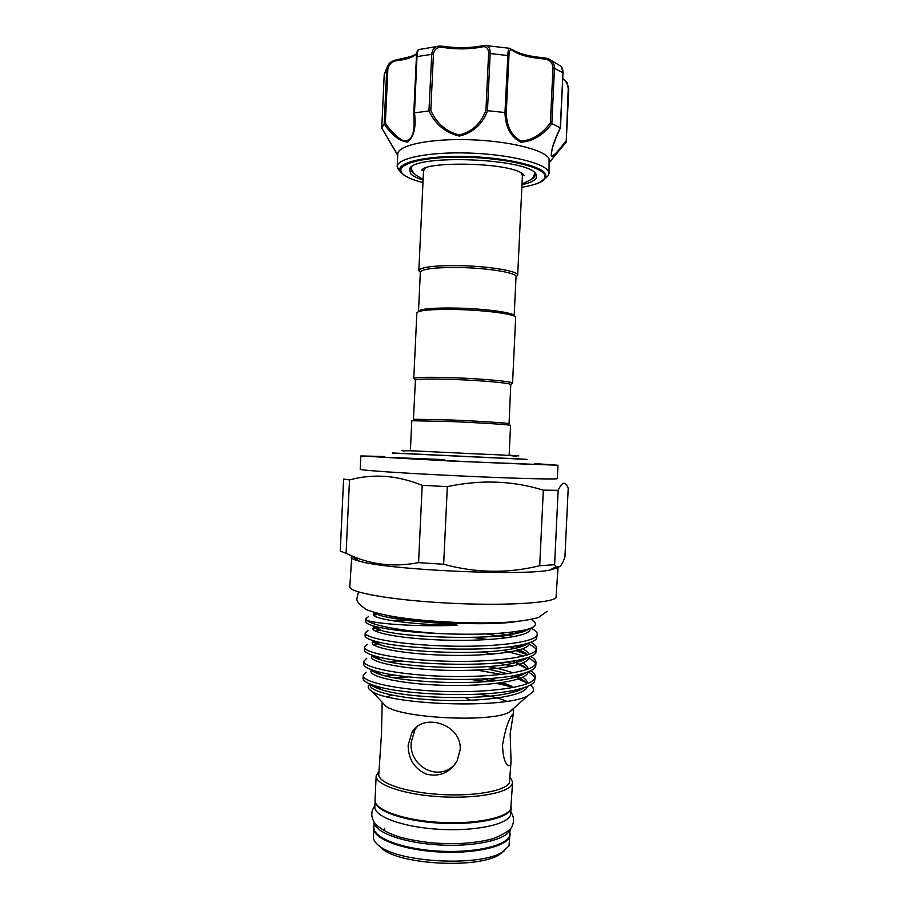 <?xml version="1.0" encoding="UTF-8"?>
<svg xmlns="http://www.w3.org/2000/svg" width="909" height="909" viewBox="0 0 909 909"><rect width="100%" height="100%" fill="white"/><g stroke="black" fill="none" stroke-linecap="round" stroke-linejoin="round"><path stroke-width="1.36" d="M387.757 65.732L384.234 74.368L381.769 128.055M423.083 180.073C417.151 178.164 413.061 176.107 410.823 173.926L409.516 169.324C412.152 153.451 531.458 158.416 536.185 174.642L536.492 175.312C537.492 179.198 532.651 182.334 521.971 184.743M534.685 174.346L534.412 172.596M411.845 166.824L410.845 169.097L412.402 172.38L414.288 173.914M409.516 169.324L411.152 167.87L411.413 168.529M399.29 170.767L397.199 166.552C397.051 158.246 428.946 151.723 468.805 153.042C508.654 154.28 544.673 163.041 548.502 171.54L548.627 175.232L545.161 178.687M549.013 173.71L549.104 158.882C545.298 149.996 509.29 140.929 469.442 139.725C429.571 138.429 397.653 145.304 397.79 153.985L397.199 166.552M566.046 142.315L556.944 153.042C554.126 156.189 552.252 157.189 551.297 156.064C550.979 150.292 553.967 140.861 560.274 127.783L551.956 123.624C542.843 135.396 532.458 141.577 520.789 142.168C510.608 136.782 505.336 126.896 504.972 112.523L487.656 110.716C482.224 124.522 472.794 132.964 459.34 136.043C445.671 132.964 435.536 124.601 428.934 110.943L414.493 112.852C416.265 127.033 413.993 136.77 407.698 142.054C399.755 141.463 391.915 135.43 384.166 123.942L381.746 128.021L397.722 155.291M368.713 616.427L365.85 618.699L365.725 621.483C365.623 622.983 368.509 624.54 374.372 626.176C388.234 629.835 410.527 632.334 441.251 633.675C477.214 635.05 504.688 633.891 523.641 630.198C529.879 628.835 533.651 627.278 534.969 625.517C536.14 623.869 535.265 622.199 532.344 620.483M368.054 630.369L365.191 632.891L365.054 635.675C364.952 637.402 368.134 639.197 374.61 641.061C400.187 649.299 491.508 652.571 523.277 644.413C530.39 642.788 534.799 640.89 536.492 638.732L537.321 634.209C537.355 632.209 535.174 630.198 530.765 628.164M527.811 629.687L527.027 629.38M365.191 632.891C364.179 638.038 399.915 644.629 445.092 646.004C490.735 647.424 531.833 642.89 536.628 635.914L537.321 634.209M377.383 614.518L373.735 615.12L375.974 613.927M376.394 671.649L374.178 672.137M501.666 674.455L476.907 670.058M366.111 672.194L363.202 675.432L363.066 678.216C362.941 680.773 367.156 683.352 375.712 685.965C403.221 695.044 484.27 698.044 517.414 689.488C526.777 687.272 532.447 684.647 534.458 681.614L535.299 676.762C535.344 674.739 533.822 672.717 530.697 670.717M534.958 678.125C534.253 676.057 531.913 673.989 527.959 671.921C528.174 680.443 488.849 686.715 443.728 685.318C399.006 684 365.577 675.898 371.542 669.944M512.267 666.149L498.189 662.843M377.86 657.832L375.917 658.196M363.202 675.432C362.123 682.011 397.79 689.988 442.956 691.454C488.576 692.976 529.731 687.215 534.583 678.818L535.299 676.762M526.254 668.32L518.63 664.536M512.074 663.411L506.358 661.968M374.247 655.878L372.656 656.253M366.759 658.252L363.861 661.252L363.736 664.036C363.611 666.297 367.463 668.604 375.281 670.956C402.21 679.807 486.656 682.909 519.437 674.433C528.004 672.421 533.242 670.047 535.14 667.32L535.833 665.365M535.606 663.945C534.787 661.854 532.14 659.764 527.663 657.673M523.652 656.003L502.779 650.265M379.348 644.049L373.804 645.049M363.861 661.252C362.805 667.354 398.494 674.876 443.672 676.307C489.292 677.796 530.436 672.444 535.265 664.513L535.969 662.581C536.026 660.548 534.287 658.525 530.765 656.503M527.584 654.878L515.994 650.787M377.167 641.731L374.019 642.333L375.44 641.584M367.406 644.311L364.52 647.072L364.395 649.855C364.282 651.844 367.781 653.878 374.917 655.991C401.199 664.559 489.076 667.751 521.391 659.4C529.208 657.582 534.015 655.457 535.821 653.026L536.651 648.39C536.685 646.356 534.708 644.311 530.686 642.265M536.242 649.765C535.435 647.947 533.083 646.129 529.163 644.299M507.574 637.72L486.531 633.948M380.848 630.301L375.269 631.141M364.52 647.072C363.498 652.696 399.199 659.752 444.376 661.15C490.008 662.616 531.14 657.673 535.946 650.219L536.651 648.39M514.289 636.618L498.814 633.312M380.678 627.653L373.849 628.744L376.349 627.437M506.688 701.293C500.211 698.43 490.871 696.067 478.668 694.181M391.813 695.101L387.132 696.783M394.62 677.864L408.686 676.875M470.43 679.398L486.213 681.568M496.394 683.409L505.836 685.488C507.79 685.897 513.858 687.761 511.403 686.136L502.507 682.557M496.337 680.591L488.94 678.546M509.37 676.341L513.755 677.557M518.289 679.012L528.095 683.341M530.47 684.966C533.56 687.409 534.253 689.817 532.572 692.192L528.049 695.578C506.711 709.19 390.45 704.952 372.054 691.397C367.702 688.772 367.031 686.306 370.054 684.011M465.192 697.578L470.521 700.271M382.155 702.237L381.496 733.927L378.78 774.388C377.962 782.819 404.8 792.182 439.013 794.386C473.203 796.693 505.086 791.137 509.438 782.865L511.051 761.492L510.154 733.79L513.312 713.974L512.699 714.19C508.71 718.689 505.313 728.938 502.529 744.948C502.87 756.481 504.825 763.378 508.358 765.662L510.279 765.23L511.051 761.492M378.939 771.082L376.167 775.809C375.303 784.592 403.187 794.375 438.786 796.659C474.362 799.045 507.449 793.216 511.903 784.581L512.619 782.24L510.301 777.275M460.159 749.88C462.295 724.234 422.935 712.042 411.993 732.347L408.152 745.073C408.221 758.856 414.243 768.525 426.207 774.093C439.331 777.275 449.625 772.889 457.091 760.947L460.159 749.88M416.958 726.825L414.97 729.518L411.243 742.028C408.368 765.992 438.842 783.285 455.466 763.628M376.167 775.809L375.031 800.079C374.144 809.51 401.994 819.918 437.581 822.247C473.146 824.69 506.256 818.316 510.733 809.033L512.619 782.24M375.11 801.295C374.985 810.703 403.085 820.884 438.354 823.088C473.589 825.383 506.131 819.009 510.585 809.805L511.267 807.715M375.099 801.215L374.838 806.703C373.94 816.305 401.733 826.849 437.263 829.19C472.76 831.644 505.824 825.133 510.301 815.691L511.29 807.635M510.279 828.894L509.313 836.485C504.802 846.472 471.726 853.449 436.24 850.96C400.721 848.574 372.951 837.496 373.872 827.349L374.11 822.475M510.176 829.019L509.597 830.599C505.154 840.234 473.316 847.052 438.445 844.916C403.573 842.882 375.099 832.508 374.201 822.611M373.894 826.917L373.326 836.7C373.179 840.052 375.508 843.382 380.303 846.677C401.108 862.789 479.6 866.493 501.825 852.403L508.983 845.915L510.063 833.337M373.724 828.133C372.792 838.314 400.608 849.426 436.195 851.813C471.737 854.312 504.881 847.313 509.392 837.28L510.131 834.564M516.028 276.904L517.676 275.245C518.948 271.189 488.94 266.098 459.045 265.644C433.968 265.451 420.572 267.098 418.844 270.575L423.514 170.892L425.139 168.313M521.039 172.835L522.402 175.551L517.676 275.245M517.676 275.313L516.039 276.745C517.255 272.859 488.201 267.973 459.272 267.507C434.991 267.326 422.015 268.894 420.333 272.234L418.844 270.643L420.322 272.393M454 379.485C481.44 380.451 509.642 382.984 510.778 384.473L509.063 423.753C510.131 423.174 480.952 421.242 452.091 420.015L413.436 419.242L415.424 379.973C418.47 378.905 431.321 378.746 454 379.485M414.595 379.064L413.936 378.326C417.049 377.19 430.321 376.996 453.761 377.758C482.145 378.746 511.29 381.394 512.426 382.973L511.699 383.643M413.777 378.53L416.867 312.832C418.549 310.208 431.923 309.105 456.977 309.526C486.86 310.219 516.891 314.423 515.676 317.491L512.551 383.189M420.333 272.234L418.504 311.355C420.14 308.776 433.093 307.697 457.363 308.094C486.27 308.753 515.358 312.866 514.176 315.866L516.039 276.745M509.131 455.443L510.551 425.389C511.653 424.821 481.531 422.855 451.693 421.594L411.8 420.731L410.391 450.796M526.936 459.306L392.302 452.955M444.478 460.556L444.694 459.636L383.791 457.193M527.004 459.397L392.222 453.046M351.76 556.251L349.817 586.76C348.647 592.418 391.574 600.099 446.819 603.042C502.041 606.03 551.308 603.246 556.013 597.713L558.035 567.386M384.053 456.488L360.839 455.954L360.214 469.294C359.35 470.192 400.426 473.055 452.921 475.589C505.393 478.134 552.252 479.509 556.74 478.77L557.342 478.588L557.978 465.249L534.822 463.59M360.839 455.954L453.602 461.204L557.978 465.249M559.671 566.739C561.432 565.228 563.182 562.035 564.921 557.16L568.216 488.156L567.636 486.86C566.432 484.292 565.114 483.088 563.66 483.247C561.967 483.599 560.137 485.951 558.149 490.315L554.604 564.716L556.228 566.659L559.671 566.739M383.666 456.841L382.053 457.034C388.473 458.102 530.265 464.794 536.764 464.329L535.174 463.976M346.09 553.32L340.25 551.081L343.602 479.043L349.499 479.963L346.09 553.32L349.931 555.069C371.247 564.819 394.131 567.33 418.572 562.626L422.196 485.315C397.222 475.225 372.985 473.441 349.499 479.963M422.196 485.315L447.319 486.645L443.66 564.25C475.964 573.102 507.983 573.579 539.719 565.693L543.321 490.167C512.756 480.668 480.759 479.498 447.319 486.645M543.321 490.167L558.149 490.315M539.719 565.693L554.604 564.716M418.572 562.626L443.66 564.25M351.192 557.149C351.135 558.41 353.885 559.762 359.464 561.217C387.995 569.841 520.221 576.079 549.445 570.17L557.444 567.852M378.144 845.075L383.03 849.495C402.971 864.936 477.543 868.447 498.848 854.96L504.12 851.017M384.677 828.315L384.723 829.315M382.28 702.362L385.916 706.248C401.937 718.462 492.36 722.723 509.46 712.077L512.926 709.486M373.497 612.234L379.973 615.37C387.041 617.45 398.108 619.359 413.152 621.074L448.069 623.983C454.023 624.233 457.068 624.676 457.193 625.29C415.083 626.983 374.588 623.563 366.895 620.302C371.826 625.46 403.073 631.323 441.251 633.675M365.85 618.699L366.895 620.302M388.552 615.734C415.413 622.733 487.963 626.153 515.346 621.722M549.559 162.166L566.205 142.122L568.227 88.9C567.773 83.992 565.966 80.742 562.796 79.163M384.166 123.942L386.745 69.482C387.086 66.027 388.745 63.357 391.734 61.494L396.597 59.676M398.233 59.46L397.358 60.585C392.29 61.017 389.12 63.891 387.859 69.209L386.745 69.482L384.234 74.368L381.746 128.021M428.934 110.943L431.764 53.961C432.514 48.552 435.4 45.927 440.433 46.075L442.933 46.279L443.251 47.518C437.752 46.541 434.479 48.711 433.445 54.063L430.798 110.478C436.865 123.658 446.387 131.828 459.34 134.975C472.066 131.805 480.929 123.567 485.929 110.262L487.656 110.716M437.343 46.416L418.981 49.529C418.22 48.927 417.561 51.199 417.004 56.347L414.493 112.852M504.972 112.523L507.858 55.244C508.04 49.802 508.835 47.529 510.256 48.416L512.483 50.529C510.358 48.666 509.188 50.381 508.96 55.688L506.279 112.386C506.529 126.215 511.46 135.805 521.039 141.134C532.14 140.338 541.923 134.237 550.388 122.817L551.956 123.624M485.929 110.262L488.61 53.37C488.428 47.995 486.122 45.882 481.702 47.007L482.577 45.734L484.508 45.484C488.292 45.109 490.178 47.688 490.178 53.233L487.463 110.693M543.218 57.767L546.616 58.29C551.593 59.574 554.229 62.744 554.501 67.766L551.854 123.567M560.274 127.783L562.966 72.675C562.887 68.425 561.694 65.982 559.399 65.346L550.82 60.21M562.944 73.072L560.478 127.828C555.763 137.339 552.024 148.826 552.24 148.871L551.422 153.314C551.445 160.177 559.183 149.496 565.728 141.236M550.388 122.817L553.013 67.516C552.286 62.085 549.036 59.21 543.264 58.903C529.231 57.676 518.971 54.892 512.483 50.529M387.859 69.209L385.348 123.147C391.256 131.885 397.483 137.861 404.028 141.065C410.629 140.94 413.993 135.271 414.118 124.079L413.936 113.977M529.947 180.118C533.31 178.573 535.06 176.846 535.196 174.96L534.992 173.71L536.492 175.312M506.279 112.386L505.143 112.534M543.071 57.767L543.264 58.903M430.798 110.478L429.093 110.921M385.348 123.147L384.212 123.885M433.445 54.063L416.424 56.699L414.356 112.852M548.627 175.232L543.4 180.346C541.537 181.88 536.855 184.709 521.846 187.277C539.048 184.402 546.616 180.221 544.559 174.687C540.639 165.961 500.018 157.2 459.522 157.155C418.935 156.984 393.336 165.347 402.778 173.88C406.221 177.096 412.959 179.993 422.969 182.573C412.697 179.959 405.8 177.005 402.267 173.778L399.971 170.869C396.494 162.609 425.787 155.564 465.306 156.462C504.779 157.257 541.844 165.824 545.695 174.221L545.843 177.755L539.81 182.482M401.733 173.414L397.438 168.097M379.155 615.12L374.86 613.359M528.845 628.846C527.004 630.426 523.414 631.835 518.062 633.062C489.224 640.493 403.619 637.539 380.985 630.38C375.315 628.789 372.69 627.267 373.11 625.824M394.324 621.04L408.346 620.506M514.585 631.755L518.369 632.982M528.231 643.106C526.3 644.936 522.334 646.549 516.323 647.947C486.94 655.582 404.471 652.696 381.144 645.185C375.428 643.538 372.52 641.947 372.417 640.402M472.555 637.357L488.088 639.584M515.471 645.901L519.141 647.253M522.709 648.833C526.447 650.73 528.459 652.605 528.743 654.48M527.084 657.866C524.868 659.752 520.687 661.411 514.539 662.866C484.679 670.66 405.323 667.854 381.36 660.036C375.587 658.343 372.417 656.673 371.838 655.025M481.565 652.026L493.428 654.071M516.891 660.343L519.653 661.491M522.755 663.047C526.3 665.047 528.072 667.047 528.095 669.047M525.879 672.649C523.402 674.592 519.005 676.319 512.687 677.819C482.44 685.716 406.175 682.989 381.632 674.921C375.769 673.171 372.349 671.433 371.372 669.683M389.779 662.047L402.119 661.013M487.86 666.558C497.893 668.388 506.29 670.478 513.051 672.842M518.369 674.967L519.959 675.728M522.698 677.262C526.061 679.375 527.629 681.5 527.39 683.625M524.618 687.465C521.88 689.476 517.266 691.249 510.778 692.806C480.225 700.759 407.016 698.112 381.973 689.851C375.996 688.045 372.338 686.227 370.986 684.386M386.064 676.091L394.574 675.023M481.759 678.978L492.508 681.011M500.484 682.864L511.403 686.136M457.193 625.29C406.641 624.96 364.793 617.654 374.735 613.28M529.867 628.505C533.288 636.175 491.53 641.686 443.547 640.095C395.926 638.572 363.657 631.164 375.224 626.721M507.824 632.55L513.301 634.016M529.243 642.788C532.06 650.844 490.86 656.73 443.433 655.162C396.381 653.673 363.748 645.867 374.122 640.925M509.563 646.754L514.71 648.299M519.232 649.958L527.243 654.685M528.629 657.343C530.015 665.536 490.871 671.603 445.137 670.285C399.824 669.047 365.861 661.298 372.292 655.787M511.79 661.207L515.755 662.57M519.687 664.195L526.368 668.445M488.849 669.319L507.563 673.705M513.483 675.648L513.812 675.773C520.891 678.409 525.209 681.114 526.754 683.875M527.243 686.5C526.356 695.328 487.247 701.793 442.865 700.362C398.881 699.021 365.691 690.647 370.702 684.272M393.654 677.694L407.493 676.739M562.841 78.31L567.171 82.855L568.75 89.264L566.216 141.838M508.96 55.688L488.61 53.37M561.432 66.721L563.103 72.879L553.013 67.516M481.702 47.007C470.021 49.302 457.204 49.472 443.251 47.518M416.742 53.37C414.072 56.937 407.607 59.346 397.358 60.585M566.239 141.986L568.227 88.9M397.744 155.007L381.735 128.044M535.833 665.354L535.969 662.57M513.312 713.974L513.574 708.429M414.97 729.518L411.993 732.347M511.063 812.362C513.835 816.532 514.289 820.895 512.437 825.44C511.642 829.269 505.313 833.644 493.417 838.587C475.827 843.382 454.761 844.768 430.241 842.723C406.618 839.575 389.836 836.507 375.519 824.304C370.781 817.577 370.565 811.453 374.883 805.942M411.243 167.699C411.663 170.653 413.504 173.324 416.754 175.687L423.117 179.334M423.662 170.176L421.787 170.665C421.958 160.825 516.289 161.938 524.141 175.494L522.334 174.823M510.778 384.473L512.426 382.973M518.823 455.92L509.142 455.193M410.402 450.534L401.755 450.341M549.445 570.17L556.228 566.659M359.464 561.217L349.931 555.069M403.176 451.318C402.244 449.694 432.854 452.046 458.113 452.989C484.588 454.568 511.767 454.716 516.255 456.648M415.424 379.973L413.936 378.326M522.005 183.993C535.469 177.812 531.81 178.63 534.924 173.528M547.184 611.28L538.378 617.552C528.72 620.154 516.346 621.847 501.279 622.608C477.168 623.415 451.603 622.688 424.594 620.415C398.881 618.177 379.553 614.609 366.634 609.712C360.203 605.485 356.93 601.951 356.805 599.111L358.453 591.918M498.848 854.96L501.825 852.403M383.03 849.495L380.303 846.677M509.46 712.077L528.049 695.578M385.916 706.248L372.054 691.397M375.712 685.965L381.973 689.851C374.065 687.079 370.474 685.284 371.19 684.466M517.414 689.488L510.778 692.806C517.073 691.385 521.709 689.601 524.686 687.443M375.281 670.956L381.632 674.921C372.963 671.637 369.69 669.944 371.815 669.842M519.437 674.433L512.687 677.819C518.834 676.444 523.243 674.717 525.913 672.637M374.917 655.991L381.36 660.036C373.076 657.116 370.202 655.537 372.724 655.321M521.391 659.4L514.539 662.866C520.584 661.525 524.766 659.866 527.072 657.866M374.61 641.061L381.144 645.185C373.099 642.618 370.702 641.186 373.963 640.879M523.277 644.413L516.323 647.947C522.345 646.629 526.288 645.015 528.152 643.129M374.372 626.176L380.985 630.38C371.724 627.096 373.065 628.039 375.11 626.653M523.641 630.198L518.062 633.062C523.618 631.835 527.209 630.426 528.833 628.846M523.084 653.06L518.573 650.14M515.642 662.604L515.38 662.434C522.8 665.411 526.686 667.751 527.027 669.433M519.562 679.466L518.664 678.887M515.778 677.035L513.812 675.773C522.539 679.398 526.765 682.136 526.504 683.977M379.973 615.37L374.553 613.166M516.914 649.071C523.05 651.423 526.55 653.378 527.436 654.923M509.381 48.279L486.599 45.632M418.435 49.677C417.401 51.188 417.401 48.291 416.424 56.699L413.8 112.75L414.118 123.931M512.176 49.495C518.789 53.733 529.106 56.472 543.116 57.699M543.184 57.71L546.616 58.29M442.933 46.279L440.433 46.075M443.047 46.291C457.261 48.279 470.328 48.12 482.259 45.802M397.847 59.426L391.745 61.494M398.074 59.403C410.016 57.176 416.265 55.04 416.811 52.961"/></g></svg>
